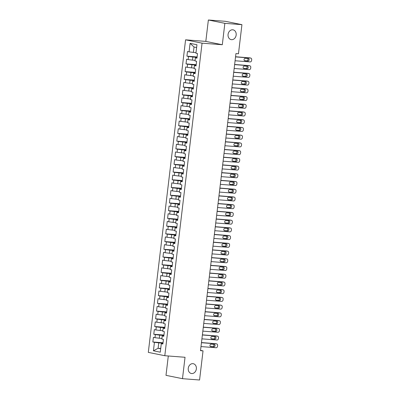 <?xml version="1.0" encoding="UTF-8"?>
<svg xmlns="http://www.w3.org/2000/svg" width="400" height="400" viewBox="0 0 400 400"><rect width="100%" height="100%" fill="white"/><g stroke="black" fill="none" stroke-linecap="round" stroke-linejoin="round"><path stroke-width="0.6" d="M192.895 363.655A4.985 4.05 -78.6 0 1 193.295 363.715A4.985 4.05 -78.6 0 1 196.32 369.16A4.985 4.05 -78.6 0 1 191.715 373.545A4.985 4.05 -78.6 0 1 191.315 373.49A4.985 4.05 -78.6 0 1 188.29 368.045A4.985 4.05 -78.6 0 1 192.895 363.655M232.705 29.79A4.985 4.05 -78.6 0 1 233.105 29.845A4.985 4.05 -78.6 0 1 236.13 35.295A4.985 4.05 -78.6 0 1 231.525 39.68A4.985 4.05 -78.6 0 1 231.125 39.62A4.985 4.05 -78.6 0 1 228.1 34.175A4.985 4.05 -78.6 0 1 232.705 29.79M168.3 355.985L165.995 375.34L182.485 378.68L199.565 380L203.035 350.875L200.545 350.375M185.575 39.83L148.305 352.375L164.795 355.715L202.065 43.165L185.575 39.83L205.815 41.4L222.305 44.735L224.855 23.335L208.365 20L205.815 41.4M208.365 20L225.445 21.32L241.935 24.66L224.855 23.335M196.615 47.525L194.025 47L190.08 43.355L189.07 51.85L187.485 51.53L186.935 56.165L188.515 56.485L188.15 59.575L186.565 59.255L186.015 63.89L187.595 64.21L187.225 67.3L185.645 66.98L185.09 71.615L186.675 71.935L186.305 75.025L184.725 74.705L184.17 79.34L185.755 79.66L185.385 82.75L183.8 82.43L183.25 87.065L184.83 87.385L184.465 90.475L182.88 90.155L182.33 94.79L183.91 95.11L183.54 98.2L181.96 97.88L181.405 102.515L182.99 102.835L182.62 105.925L181.04 105.605L180.485 110.24L182.07 110.56L181.7 113.65L180.12 113.33L179.565 117.965L181.145 118.285L180.78 121.375L179.195 121.055L178.645 125.69L180.225 126.01L179.86 129.1L178.275 128.78L177.725 133.415L179.305 133.735L178.935 136.825L177.355 136.505L176.8 141.14L178.385 141.46L178.015 144.55L176.435 144.23L175.88 148.865L177.465 149.185L177.095 152.275L175.51 151.955L174.96 156.59L176.54 156.91L176.175 160L174.59 159.68L174.04 164.315L175.62 164.635L175.25 167.725L173.67 167.405L173.115 172.04L174.7 172.36L174.33 175.45L172.75 175.13L172.195 179.765L173.78 180.085L173.41 183.175L171.825 182.855L171.275 187.49L172.855 187.81L172.49 190.9L170.905 190.58L170.355 195.215L171.935 195.535L171.565 198.625L169.985 198.305L169.435 202.94L171.015 203.26L170.645 206.345L169.065 206.025L168.51 210.66L170.095 210.98L169.725 214.07L168.145 213.75L167.59 218.385L169.175 218.705L168.805 221.795L167.22 221.475L166.67 226.11L168.25 226.43L167.885 229.52L166.3 229.2L165.75 233.835L167.33 234.155L166.96 237.245L165.38 236.925L164.825 241.56L166.41 241.88L166.04 244.97L164.46 244.65L163.905 249.285L165.49 249.605L165.12 252.695L163.535 252.375L162.985 257.01L164.565 257.33L164.2 260.42L162.615 260.1L162.065 264.735L163.645 265.055L163.275 268.145L161.695 267.825L161.14 272.46L162.725 272.78L162.355 275.87L160.775 275.55L160.22 280.185L161.805 280.505L161.435 283.595L159.855 283.275L159.3 287.91L160.88 288.23L160.515 291.32L158.93 291L158.38 295.635L159.96 295.955L159.595 299.045L158.01 298.725L157.46 303.36L159.04 303.68L158.67 306.77L157.09 306.45L156.535 311.085L158.12 311.405L157.75 314.495L156.17 314.175L155.615 318.81L157.2 319.13L156.83 322.22L155.245 321.9L154.695 326.535L156.275 326.855L155.91 329.945L154.325 329.625L153.775 334.26L155.355 334.58L154.985 337.67L153.405 337.35L152.85 341.985L163.03 342.77M190.08 43.355L196.945 44.74L195.935 53.24L197.515 53.56L196.96 58.195L195.38 57.875L195.01 60.965L196.595 61.285L196.04 65.92L194.46 65.6L194.09 68.69L195.675 69.01L195.12 73.645L193.54 73.325L193.17 76.415L194.75 76.735L194.2 81.37L192.615 81.05L192.25 84.14L193.83 84.46L193.28 89.095L191.695 88.775L191.325 91.865L192.91 92.185L192.355 96.82L190.775 96.5L190.405 99.59L191.99 99.91L191.435 104.545L189.855 104.225L189.485 107.315L191.065 107.635L190.515 112.27L188.93 111.95L188.565 115.04L190.145 115.36L189.595 119.995L188.01 119.675L187.645 122.765L189.225 123.085L188.67 127.715L187.09 127.395L186.72 130.485L188.305 130.805L187.75 135.44L186.17 135.12L185.8 138.21L187.385 138.53L186.83 143.165L185.25 142.845L184.88 145.935L186.46 146.255L185.91 150.89L184.325 150.57L183.96 153.66L185.54 153.98L184.99 158.615L183.405 158.295L183.035 161.385L184.62 161.705L184.065 166.34L182.485 166.02L182.115 169.11L183.7 169.43L183.145 174.065L181.565 173.745L181.195 176.835L182.775 177.155L182.225 181.79L180.64 181.47L180.275 184.56L181.855 184.88L181.305 189.515L179.72 189.195L179.355 192.285L180.935 192.605L180.38 197.24L178.8 196.92L178.43 200.01L180.015 200.33L179.46 204.965L177.88 204.645L177.51 207.735L179.095 208.055L178.54 212.69L176.96 212.37L176.59 215.46L178.17 215.78L177.62 220.415L176.035 220.095L175.67 223.185L177.25 223.505L176.7 228.14L175.115 227.82L174.745 230.91L176.33 231.23L175.775 235.865L174.195 235.545L173.825 238.635L175.41 238.955L174.855 243.59L173.275 243.27L172.905 246.36L174.485 246.68L173.935 251.315L172.35 250.995L171.985 254.085L173.565 254.405L173.015 259.04L171.43 258.72L171.06 261.81L172.645 262.13L172.09 266.765L170.51 266.445L170.14 269.535L171.725 269.855L171.17 274.49L169.59 274.17L169.22 277.26L170.8 277.58L170.25 282.215L168.665 281.895L168.3 284.985L169.88 285.305L169.33 289.94L167.745 289.62L167.38 292.71L168.96 293.03L168.405 297.665L166.825 297.345L166.455 300.435L168.04 300.755L167.485 305.39L165.905 305.07L165.535 308.16L167.12 308.48L166.565 313.115L164.985 312.795L164.615 315.885L166.195 316.205L165.645 320.84L164.06 320.52L163.695 323.61L165.275 323.93L164.725 328.565L163.14 328.245L162.77 331.335L164.355 331.655L163.8 336.29L162.22 335.97L161.85 339.06L163.435 339.38L162.88 344.015L161.3 343.695L160.285 352.19L153.42 350.8L154.435 342.305L152.85 341.985M241.935 24.66L238.465 53.78L235.935 53.585L200.505 350.68L203.035 350.875M161.925 338.43L159.3 338.225L159.67 335.135L163.9 335.465M154.985 337.67L159.3 338.225M155.355 334.58L159.67 335.135M161.3 343.695L162.93 343.595M162.845 330.705L160.22 330.5L160.59 327.41L164.82 327.74M155.91 329.945L160.22 330.5M156.275 326.855L160.59 327.41M162.22 335.97L163.85 335.87M163.77 322.98L161.14 322.775L161.51 319.685L165.74 320.015M156.83 322.22L161.14 322.775M157.2 319.13L161.51 319.685M163.14 328.245L164.775 328.145M164.69 315.255L162.065 315.05L162.43 311.96L166.665 312.29M157.75 314.495L162.065 315.05M158.12 311.405L162.43 311.96M164.06 320.52L165.695 320.42M165.61 307.53L162.985 307.325L163.355 304.235L167.585 304.565M158.67 306.77L162.985 307.325M159.04 303.68L163.355 304.235M164.985 312.795L166.615 312.695M166.53 299.805L163.905 299.6L164.275 296.51L168.505 296.84M159.595 299.045L163.905 299.6M159.96 295.955L164.275 296.51M165.905 305.07L167.535 304.97M167.455 292.08L164.825 291.875L165.195 288.785L169.425 289.115M160.515 291.32L164.825 291.875M160.88 288.23L165.195 288.785M166.825 297.345L168.455 297.25M168.375 284.355L165.75 284.15L166.115 281.06L170.35 281.39M161.435 283.595L165.75 284.15M161.805 280.505L166.115 281.06M167.745 289.62L169.38 289.525M169.295 276.63L166.67 276.425L167.04 273.34L171.27 273.665M162.355 275.87L166.67 276.425M162.725 272.78L167.04 273.34M168.665 281.895L170.3 281.8M170.215 268.905L167.59 268.705L167.96 265.615L172.19 265.94M163.275 268.145L167.59 268.705M163.645 265.055L167.96 265.615M169.59 274.17L171.22 274.075M171.135 261.18L168.51 260.98L168.88 257.89L173.11 258.215M164.2 260.42L168.51 260.98M164.565 257.33L168.88 257.89M170.51 266.445L172.14 266.35M172.06 253.455L169.435 253.255L169.8 250.165L174.03 250.49M165.12 252.695L169.435 253.255M165.49 249.605L169.8 250.165M171.43 258.72L173.065 258.625M172.98 245.73L170.355 245.53L170.72 242.44L174.955 242.765M166.04 244.97L170.355 245.53M166.41 241.88L170.72 242.44M172.35 250.995L173.985 250.9M173.9 238.005L171.275 237.805L171.645 234.715L175.875 235.04M166.96 237.245L171.275 237.805M167.33 234.155L171.645 234.715M173.275 243.27L174.905 243.175M174.82 230.28L172.195 230.08L172.565 226.99L176.795 227.315M167.885 229.52L172.195 230.08M168.25 226.43L172.565 226.99M174.195 235.545L175.825 235.45M175.745 222.555L173.115 222.355L173.485 219.265L177.715 219.59M168.805 221.795L173.115 222.355M169.175 218.705L173.485 219.265M175.115 227.82L176.745 227.725M176.665 214.83L174.04 214.63L174.405 211.54L178.64 211.865M169.725 214.07L174.04 214.63M170.095 210.98L174.405 211.54M176.035 220.095L177.67 220M177.585 207.105L174.96 206.905L175.33 203.815L179.56 204.14M170.645 206.345L174.96 206.905M171.015 203.26L175.33 203.815M176.96 212.37L178.59 212.275M178.505 199.38L175.88 199.18L176.25 196.09L180.48 196.415M171.565 198.625L175.88 199.18M171.935 195.535L176.25 196.09M177.88 204.645L179.51 204.55M179.425 191.66L176.8 191.455L177.17 188.365L181.4 188.69M172.49 190.9L176.8 191.455M172.855 187.81L177.17 188.365M178.8 196.92L180.43 196.825M180.35 183.935L177.725 183.73L178.09 180.64L182.325 180.965M173.41 183.175L177.725 183.73M173.78 180.085L178.09 180.64M179.72 189.195L181.355 189.1M181.27 176.21L178.645 176.005L179.01 172.915L183.245 173.24M174.33 175.45L178.645 176.005M174.7 172.36L179.01 172.915M180.64 181.47L182.275 181.375M182.19 168.485L179.565 168.28L179.935 165.19L184.165 165.515M175.25 167.725L179.565 168.28M175.62 164.635L179.935 165.19M181.565 173.745L183.195 173.65M183.11 160.76L180.485 160.555L180.855 157.465L185.085 157.795M176.175 160L180.485 160.555M176.54 156.91L180.855 157.465M182.485 166.02L184.115 165.925M184.035 153.035L181.405 152.83L181.775 149.74L186.005 150.07M177.095 152.275L181.405 152.83M177.465 149.185L181.775 149.74M183.405 158.295L185.035 158.2M184.955 145.31L182.33 145.105L182.695 142.015L186.93 142.345M178.015 144.55L182.33 145.105M178.385 141.46L182.695 142.015M184.325 150.57L185.96 150.475M185.875 137.585L183.25 137.38L183.62 134.29L187.85 134.62M178.935 136.825L183.25 137.38M179.305 133.735L183.62 134.29M185.25 142.845L186.88 142.75M186.795 129.86L184.17 129.655L184.54 126.565L188.77 126.895M179.86 129.1L184.17 129.655M180.225 126.01L184.54 126.565M186.17 135.12L187.8 135.025M187.72 122.135L185.09 121.93L185.46 118.84L189.69 119.17M180.78 121.375L185.09 121.93M181.145 118.285L185.46 118.84M187.09 127.395L188.72 127.3M188.64 114.41L186.015 114.205L186.38 111.115L190.615 111.445M181.7 113.65L186.015 114.205M182.07 110.56L186.38 111.115M188.01 119.675L189.645 119.575M189.56 106.685L186.935 106.48L187.305 103.39L191.535 103.72M182.62 105.925L186.935 106.48M182.99 102.835L187.305 103.39M188.93 111.95L190.565 111.85M190.48 98.96L187.855 98.755L188.225 95.665L192.455 95.995M183.54 98.2L187.855 98.755M183.91 95.11L188.225 95.665M189.855 104.225L191.485 104.125M191.4 91.235L188.775 91.03L189.145 87.94L193.375 88.27M184.465 90.475L188.775 91.03M184.83 87.385L189.145 87.94M190.775 96.5L192.405 96.4M192.325 83.51L189.695 83.305L190.065 80.215L194.295 80.545M185.385 82.75L189.695 83.305M185.755 79.66L190.065 80.215M191.695 88.775L193.33 88.675M193.245 75.785L190.62 75.58L190.985 72.49L195.22 72.82M186.305 75.025L190.62 75.58M186.675 71.935L190.985 72.49M192.615 81.05L194.25 80.95M194.165 68.06L191.54 67.855L191.91 64.765L196.14 65.095M187.225 67.3L191.54 67.855M187.595 64.21L191.91 64.765M193.54 73.325L195.17 73.225M195.085 60.335L192.46 60.13L192.83 57.04L197.06 57.37M188.15 59.575L192.46 60.13M188.515 56.485L192.83 57.04M194.46 65.6L196.09 65.505M196.01 52.61L193.38 52.405L194.025 47M189.07 51.85L193.38 52.405M195.38 57.875L197.01 57.78M222.305 44.735L202.065 43.165M182.485 378.68L185.035 357.28L164.795 355.715M160.73 348.47L158.105 348.27L160.69 348.79M162.98 343.19L158.745 342.86L158.105 348.27L153.42 350.8M154.435 342.305L158.745 342.86M186.935 56.165L197.11 56.955M186.015 63.89L196.19 64.68M185.09 71.615L195.27 72.405M184.17 79.34L194.345 80.13M183.25 87.065L193.425 87.855M182.33 94.79L192.505 95.58M181.405 102.515L191.585 103.305M180.485 110.24L190.66 111.025M179.565 117.965L189.74 118.75M178.645 125.69L188.82 126.475M177.725 133.415L187.9 134.2M176.8 141.14L186.98 141.925M175.88 148.865L186.055 149.65M174.96 156.59L185.135 157.375M174.04 164.315L184.215 165.1M173.115 172.04L183.295 172.825M172.195 179.765L182.37 180.55M171.275 187.49L181.45 188.275M170.355 195.215L180.53 196M169.435 202.94L179.61 203.725M168.51 210.66L178.69 211.45M167.59 218.385L177.765 219.175M166.67 226.11L176.845 226.9M165.75 233.835L175.925 234.625M164.825 241.56L175.005 242.35M163.905 249.285L174.08 250.075M162.985 257.01L173.16 257.8M162.065 264.735L172.24 265.525M161.14 272.46L171.32 273.25M160.22 280.185L170.4 280.975M159.3 287.91L169.475 288.7M158.38 295.635L168.555 296.425M157.46 303.36L167.635 304.15M156.535 311.085L166.715 311.875M155.615 318.81L165.79 319.6M154.695 326.535L164.87 327.325M153.775 334.26L163.95 335.05M235.54 56.895L250.615 58.06A1.56 1.265 101.4 0 1 250.74 58.075A1.56 1.265 101.4 0 1 251.695 59.705L251.605 60.475A1.56 1.265 101.4 0 1 250.155 61.92L235.08 60.755M249.75 57.885A1.56 1.265 -78.6 0 0 249.625 57.85A1.56 1.265 -78.6 0 0 249.5 57.835L235.555 56.755M248.255 58.58A1.245 1.015 -78.6 0 1 247.96 61.05L244.925 60.815A1.245 1.015 -78.6 0 1 245.22 58.345L248.255 58.58M247.59 58.525A1.245 1.015 -78.6 0 1 246.845 60.825L244.475 60.64M234.615 64.615L249.695 65.785A1.56 1.265 101.4 0 1 249.82 65.8A1.56 1.265 101.4 0 1 250.775 67.43L250.685 68.2A1.56 1.265 101.4 0 1 249.235 69.645L234.155 68.48M248.825 65.61A1.56 1.265 -78.6 0 0 248.705 65.575A1.56 1.265 -78.6 0 0 248.58 65.56L234.635 64.48M247.335 66.305A1.245 1.015 -78.6 0 1 247.04 68.775L244.005 68.54A1.245 1.015 -78.6 0 1 244.3 66.07L247.335 66.305M246.67 66.25A1.245 1.015 -78.6 0 1 245.925 68.55L243.555 68.365M233.695 72.34L248.775 73.51A1.56 1.265 101.4 0 1 248.9 73.525A1.56 1.265 101.4 0 1 249.855 75.15L249.76 75.925A1.56 1.265 101.4 0 1 248.315 77.37L233.235 76.205M247.905 73.335A1.56 1.265 -78.6 0 0 247.785 73.3A1.56 1.265 -78.6 0 0 247.66 73.285L233.71 72.205M246.415 74.03A1.245 1.015 -78.6 0 1 246.12 76.5L243.08 76.265A1.245 1.015 -78.6 0 1 243.375 73.795L246.415 74.03M245.745 73.975A1.245 1.015 -78.6 0 1 245.005 76.275L242.635 76.09M232.775 80.065L247.85 81.235A1.56 1.265 101.4 0 1 247.975 81.25A1.56 1.265 101.4 0 1 248.935 82.875L248.84 83.65A1.56 1.265 101.4 0 1 247.39 85.095L232.315 83.93M246.985 81.06A1.56 1.265 -78.6 0 0 246.865 81.025A1.56 1.265 -78.6 0 0 246.74 81.01L232.79 79.93M245.49 81.755A1.245 1.015 -78.6 0 1 245.195 84.225L242.16 83.99A1.245 1.015 -78.6 0 1 242.455 81.52L245.49 81.755M244.825 81.7A1.245 1.015 -78.6 0 1 244.085 84L241.715 83.815M231.855 87.79L246.93 88.96A1.56 1.265 101.4 0 1 247.055 88.975A1.56 1.265 101.4 0 1 248.01 90.6L247.92 91.375A1.56 1.265 101.4 0 1 246.47 92.82L231.395 91.655M246.065 88.785A1.56 1.265 -78.6 0 0 245.94 88.75A1.56 1.265 -78.6 0 0 245.815 88.735L231.87 87.655M244.57 89.48A1.245 1.015 -78.6 0 1 244.275 91.95L241.24 91.715A1.245 1.015 -78.6 0 1 241.535 89.245L244.57 89.48M243.905 89.425A1.245 1.015 -78.6 0 1 243.16 91.725L240.79 91.54M230.93 95.515L246.01 96.685A1.56 1.265 101.4 0 1 246.135 96.7A1.56 1.265 101.4 0 1 247.09 98.325L247 99.1A1.56 1.265 101.4 0 1 245.55 100.545L230.47 99.38M245.14 96.51A1.56 1.265 -78.6 0 0 245.02 96.475A1.56 1.265 -78.6 0 0 244.895 96.46L230.95 95.38M243.65 97.205A1.245 1.015 -78.6 0 1 243.355 99.675L240.32 99.44A1.245 1.015 -78.6 0 1 240.615 96.97L243.65 97.205M242.985 97.15A1.245 1.015 -78.6 0 1 242.24 99.45L239.87 99.265M230.01 103.24L245.09 104.41A1.56 1.265 101.4 0 1 245.215 104.425A1.56 1.265 101.4 0 1 246.17 106.05L246.08 106.825A1.56 1.265 101.4 0 1 244.63 108.27L229.55 107.105M244.22 104.235A1.56 1.265 -78.6 0 0 244.1 104.2A1.56 1.265 -78.6 0 0 243.975 104.185L230.03 103.105M242.73 104.93A1.245 1.015 -78.6 0 1 242.435 107.4L239.4 107.165A1.245 1.015 -78.6 0 1 239.69 104.695L242.73 104.93M242.06 104.875A1.245 1.015 -78.6 0 1 241.32 107.175L238.95 106.99M229.09 110.965L244.17 112.135A1.56 1.265 101.4 0 1 244.29 112.15A1.56 1.265 101.4 0 1 245.25 113.775L245.155 114.55A1.56 1.265 101.4 0 1 243.705 115.995L228.63 114.83M243.3 111.96A1.56 1.265 -78.6 0 0 243.18 111.925A1.56 1.265 -78.6 0 0 243.055 111.91L229.105 110.83M241.81 112.655A1.245 1.015 -78.6 0 1 241.515 115.125L238.475 114.89A1.245 1.015 -78.6 0 1 238.77 112.42L241.81 112.655M241.14 112.6A1.245 1.015 -78.6 0 1 240.4 114.9L238.03 114.715M228.17 118.69L243.245 119.86A1.56 1.265 101.4 0 1 243.37 119.875A1.56 1.265 101.4 0 1 244.325 121.5L244.235 122.275A1.56 1.265 101.4 0 1 242.785 123.72L227.71 122.555M242.38 119.685A1.56 1.265 -78.6 0 0 242.255 119.65A1.56 1.265 -78.6 0 0 242.13 119.635L228.185 118.555M240.885 120.38A1.245 1.015 -78.6 0 1 240.59 122.85L237.555 122.615A1.245 1.015 -78.6 0 1 237.85 120.14L240.885 120.38M240.22 120.325A1.245 1.015 -78.6 0 1 239.475 122.625L237.105 122.44M227.25 126.415L242.325 127.585A1.56 1.265 101.4 0 1 242.45 127.6A1.56 1.265 101.4 0 1 243.405 129.225L243.315 130A1.56 1.265 101.4 0 1 241.865 131.445L226.785 130.28M241.46 127.41A1.56 1.265 -78.6 0 0 241.335 127.375A1.56 1.265 -78.6 0 0 241.21 127.36L227.265 126.28M239.965 128.1A1.245 1.015 -78.6 0 1 239.67 130.575L236.635 130.34A1.245 1.015 -78.6 0 1 236.93 127.865L239.965 128.1M239.3 128.05A1.245 1.015 -78.6 0 1 238.555 130.35L236.185 130.165M226.325 134.14L241.405 135.31A1.56 1.265 101.4 0 1 241.53 135.325A1.56 1.265 101.4 0 1 242.485 136.95L242.395 137.725A1.56 1.265 101.4 0 1 240.945 139.17L225.865 138.005M240.535 135.135A1.56 1.265 -78.6 0 0 240.415 135.1A1.56 1.265 -78.6 0 0 240.29 135.085L226.345 134.005M239.045 135.825A1.245 1.015 -78.6 0 1 238.75 138.3L235.715 138.065A1.245 1.015 -78.6 0 1 236.01 135.59L239.045 135.825M238.38 135.775A1.245 1.015 -78.6 0 1 237.635 138.075L235.265 137.89M225.405 141.865L240.485 143.035A1.56 1.265 101.4 0 1 240.61 143.05A1.56 1.265 101.4 0 1 241.565 144.675L241.47 145.45A1.56 1.265 101.4 0 1 240.025 146.895L224.945 145.73M239.615 142.86A1.56 1.265 -78.6 0 0 239.495 142.825A1.56 1.265 -78.6 0 0 239.37 142.81L225.42 141.73M238.125 143.55A1.245 1.015 -78.6 0 1 237.83 146.025L234.79 145.79A1.245 1.015 -78.6 0 1 235.085 143.315L238.125 143.55M237.455 143.5A1.245 1.015 -78.6 0 1 236.715 145.8L234.345 145.615M224.485 149.59L239.56 150.76A1.56 1.265 101.4 0 1 239.685 150.775A1.56 1.265 101.4 0 1 240.645 152.4L240.55 153.175A1.56 1.265 101.4 0 1 239.1 154.62L224.025 153.455M238.695 150.58A1.56 1.265 -78.6 0 0 238.57 150.55A1.56 1.265 -78.6 0 0 238.45 150.535L224.5 149.455M237.2 151.275A1.245 1.015 -78.6 0 1 236.905 153.75L233.87 153.515A1.245 1.015 -78.6 0 1 234.165 151.04L237.2 151.275M236.535 151.225A1.245 1.015 -78.6 0 1 235.795 153.525L233.425 153.34M223.565 157.315L238.64 158.485A1.56 1.265 101.4 0 1 238.765 158.5A1.56 1.265 101.4 0 1 239.72 160.125L239.63 160.9A1.56 1.265 101.4 0 1 238.18 162.345L223.105 161.18M237.775 158.305A1.56 1.265 -78.6 0 0 237.65 158.275A1.56 1.265 -78.6 0 0 237.525 158.255L223.58 157.18M236.28 159A1.245 1.015 -78.6 0 1 235.985 161.475L232.95 161.24A1.245 1.015 -78.6 0 1 233.245 158.765L236.28 159M235.615 158.95A1.245 1.015 -78.6 0 1 234.87 161.25L232.5 161.065M222.64 165.04L237.72 166.21A1.56 1.265 101.4 0 1 237.845 166.225A1.56 1.265 101.4 0 1 238.8 167.85L238.71 168.625A1.56 1.265 101.4 0 1 237.26 170.07L222.18 168.905M236.85 166.03A1.56 1.265 -78.6 0 0 236.73 166A1.56 1.265 -78.6 0 0 236.605 165.98L222.66 164.9M235.36 166.725A1.245 1.015 -78.6 0 1 235.065 169.2L232.03 168.965A1.245 1.015 -78.6 0 1 232.325 166.49L235.36 166.725M234.695 166.675A1.245 1.015 -78.6 0 1 233.95 168.975L231.58 168.79M221.72 172.765L236.8 173.93A1.56 1.265 101.4 0 1 236.925 173.95A1.56 1.265 101.4 0 1 237.88 175.575L237.785 176.35A1.56 1.265 101.4 0 1 236.34 177.795L221.26 176.63M235.93 173.755A1.56 1.265 -78.6 0 0 235.81 173.725A1.56 1.265 -78.6 0 0 235.685 173.705L221.74 172.625M234.44 174.45A1.245 1.015 -78.6 0 1 234.145 176.925L231.11 176.69A1.245 1.015 -78.6 0 1 231.4 174.215L234.44 174.45M233.77 174.4A1.245 1.015 -78.6 0 1 233.03 176.7L230.66 176.515M220.8 180.49L235.875 181.655A1.56 1.265 101.4 0 1 236 181.675A1.56 1.265 101.4 0 1 236.96 183.3L236.865 184.075A1.56 1.265 101.4 0 1 235.415 185.52L220.34 184.35M235.01 181.48A1.56 1.265 -78.6 0 0 234.89 181.45A1.56 1.265 -78.6 0 0 234.765 181.43L220.815 180.35M233.515 182.175A1.245 1.015 -78.6 0 1 233.225 184.65L230.185 184.415A1.245 1.015 -78.6 0 1 230.48 181.94L233.515 182.175M232.85 182.125A1.245 1.015 -78.6 0 1 232.11 184.425L229.74 184.24M219.88 188.215L234.955 189.38A1.56 1.265 101.4 0 1 235.08 189.4A1.56 1.265 101.4 0 1 236.035 191.025L235.945 191.795A1.56 1.265 101.4 0 1 234.495 193.245L219.42 192.075M234.09 189.205A1.56 1.265 -78.6 0 0 233.965 189.175A1.56 1.265 -78.6 0 0 233.84 189.155L219.895 188.075M232.595 189.9A1.245 1.015 -78.6 0 1 232.3 192.375L229.265 192.14A1.245 1.015 -78.6 0 1 229.56 189.665L232.595 189.9M231.93 189.85A1.245 1.015 -78.6 0 1 231.185 192.15L228.815 191.965M218.96 195.94L234.035 197.105A1.56 1.265 101.4 0 1 234.16 197.125A1.56 1.265 101.4 0 1 235.115 198.75L235.025 199.52A1.56 1.265 101.4 0 1 233.575 200.97L218.495 199.8M233.165 196.93A1.56 1.265 -78.6 0 0 233.045 196.9A1.56 1.265 -78.6 0 0 232.92 196.88L218.975 195.8M231.675 197.625A1.245 1.015 -78.6 0 1 231.38 200.1L228.345 199.865A1.245 1.015 -78.6 0 1 228.64 197.39L231.675 197.625M231.01 197.575A1.245 1.015 -78.6 0 1 230.265 199.87L227.895 199.69M218.035 203.665L233.115 204.83A1.56 1.265 101.4 0 1 233.24 204.85A1.56 1.265 101.4 0 1 234.195 206.475L234.105 207.245A1.56 1.265 101.4 0 1 232.655 208.695L217.575 207.525M232.245 204.655A1.56 1.265 -78.6 0 0 232.125 204.625A1.56 1.265 -78.6 0 0 232 204.605L218.055 203.525M230.755 205.35A1.245 1.015 -78.6 0 1 230.46 207.825L227.425 207.59A1.245 1.015 -78.6 0 1 227.72 205.115L230.755 205.35M230.09 205.3A1.245 1.015 -78.6 0 1 229.345 207.595L226.975 207.415M217.115 211.39L232.195 212.555A1.56 1.265 101.4 0 1 232.32 212.575A1.56 1.265 101.4 0 1 233.275 214.2L233.18 214.97A1.56 1.265 101.4 0 1 231.73 216.42L216.655 215.25M231.325 212.38A1.56 1.265 -78.6 0 0 231.205 212.35A1.56 1.265 -78.6 0 0 231.08 212.33L217.13 211.25M229.835 213.075A1.245 1.015 -78.6 0 1 229.54 215.545L226.5 215.31A1.245 1.015 -78.6 0 1 226.795 212.84L229.835 213.075M229.165 213.025A1.245 1.015 -78.6 0 1 228.425 215.32L226.055 215.14M216.195 219.115L231.27 220.28A1.56 1.265 101.4 0 1 231.395 220.3A1.56 1.265 101.4 0 1 232.355 221.925L232.26 222.695A1.56 1.265 101.4 0 1 230.81 224.145L215.735 222.975M230.405 220.105A1.56 1.265 -78.6 0 0 230.28 220.075A1.56 1.265 -78.6 0 0 230.16 220.055L216.21 218.975M228.91 220.8A1.245 1.015 -78.6 0 1 228.615 223.27L225.58 223.035A1.245 1.015 -78.6 0 1 225.875 220.565L228.91 220.8M228.245 220.75A1.245 1.015 -78.6 0 1 227.505 223.045L225.135 222.865M215.275 226.84L230.35 228.005A1.56 1.265 101.4 0 1 230.475 228.025A1.56 1.265 101.4 0 1 231.43 229.65L231.34 230.42A1.56 1.265 101.4 0 1 229.89 231.87L214.815 230.7M229.485 227.83A1.56 1.265 -78.6 0 0 229.36 227.8A1.56 1.265 -78.6 0 0 229.235 227.78L215.29 226.7M227.99 228.525A1.245 1.015 -78.6 0 1 227.695 230.995L224.66 230.76A1.245 1.015 -78.6 0 1 224.955 228.29L227.99 228.525M227.325 228.475A1.245 1.015 -78.6 0 1 226.58 230.77L224.21 230.59M214.35 234.565L229.43 235.73A1.56 1.265 101.4 0 1 229.555 235.75A1.56 1.265 101.4 0 1 230.51 237.375L230.42 238.145A1.56 1.265 101.4 0 1 228.97 239.595L213.89 238.425M228.56 235.555A1.56 1.265 -78.6 0 0 228.44 235.525A1.56 1.265 -78.6 0 0 228.315 235.505L214.37 234.425M227.07 236.25A1.245 1.015 -78.6 0 1 226.775 238.72L223.74 238.485A1.245 1.015 -78.6 0 1 224.035 236.015L227.07 236.25M226.405 236.2A1.245 1.015 -78.6 0 1 225.66 238.495L223.29 238.315M213.43 242.29L228.51 243.455A1.56 1.265 101.4 0 1 228.635 243.475A1.56 1.265 101.4 0 1 229.59 245.1L229.495 245.87A1.56 1.265 101.4 0 1 228.05 247.32L212.97 246.15M227.64 243.28A1.56 1.265 -78.6 0 0 227.52 243.25A1.56 1.265 -78.6 0 0 227.395 243.23L213.445 242.15M226.15 243.975A1.245 1.015 -78.6 0 1 225.855 246.445L222.815 246.21A1.245 1.015 -78.6 0 1 223.11 243.74L226.15 243.975M225.48 243.925A1.245 1.015 -78.6 0 1 224.74 246.22L222.37 246.04M212.51 250.015L227.585 251.18A1.56 1.265 101.4 0 1 227.71 251.2A1.56 1.265 101.4 0 1 228.67 252.825L228.575 253.595A1.56 1.265 101.4 0 1 227.125 255.045L212.05 253.875M226.72 251.005A1.56 1.265 -78.6 0 0 226.6 250.975A1.56 1.265 -78.6 0 0 226.475 250.955L212.525 249.875M225.225 251.7A1.245 1.015 -78.6 0 1 224.93 254.17L221.895 253.935A1.245 1.015 -78.6 0 1 222.19 251.465L225.225 251.7M224.56 251.65A1.245 1.015 -78.6 0 1 223.82 253.945L221.45 253.765M211.59 257.74L226.665 258.905A1.56 1.265 101.4 0 1 226.79 258.925A1.56 1.265 101.4 0 1 227.745 260.55L227.655 261.32A1.56 1.265 101.4 0 1 226.205 262.77L211.13 261.6M225.8 258.73A1.56 1.265 -78.6 0 0 225.675 258.7A1.56 1.265 -78.6 0 0 225.55 258.68L211.605 257.6M224.305 259.425A1.245 1.015 -78.6 0 1 224.01 261.895L220.975 261.66A1.245 1.015 -78.6 0 1 221.27 259.19L224.305 259.425M223.64 259.375A1.245 1.015 -78.6 0 1 222.895 261.67L220.525 261.49M210.67 265.465L225.745 266.63A1.56 1.265 101.4 0 1 225.87 266.65A1.56 1.265 101.4 0 1 226.825 268.275L226.735 269.045A1.56 1.265 101.4 0 1 225.285 270.495L210.205 269.325M224.875 266.455A1.56 1.265 -78.6 0 0 224.755 266.42A1.56 1.265 -78.6 0 0 224.63 266.405L210.685 265.325M223.385 267.15A1.245 1.015 -78.6 0 1 223.09 269.62L220.055 269.385A1.245 1.015 -78.6 0 1 220.35 266.915L223.385 267.15M222.72 267.1A1.245 1.015 -78.6 0 1 221.975 269.395L219.605 269.21M209.745 273.19L224.825 274.355A1.56 1.265 101.4 0 1 224.95 274.375A1.56 1.265 101.4 0 1 225.905 276L225.815 276.77A1.56 1.265 101.4 0 1 224.365 278.22L209.285 277.05M223.955 274.18A1.56 1.265 -78.6 0 0 223.835 274.145A1.56 1.265 -78.6 0 0 223.71 274.13L209.765 273.05M222.465 274.875A1.245 1.015 -78.6 0 1 222.17 277.345L219.135 277.11A1.245 1.015 -78.6 0 1 219.43 274.64L222.465 274.875M221.8 274.825A1.245 1.015 -78.6 0 1 221.055 277.12L218.685 276.935M208.825 280.915L223.905 282.08A1.56 1.265 101.4 0 1 224.03 282.095A1.56 1.265 101.4 0 1 224.985 283.725L224.89 284.495A1.56 1.265 101.4 0 1 223.44 285.94L208.365 284.775M223.035 281.905A1.56 1.265 -78.6 0 0 222.915 281.87A1.56 1.265 -78.6 0 0 222.79 281.855L208.84 280.775M221.545 282.6A1.245 1.015 -78.6 0 1 221.25 285.07L218.21 284.835A1.245 1.015 -78.6 0 1 218.505 282.365L221.545 282.6M220.875 282.545A1.245 1.015 -78.6 0 1 220.135 284.845L217.765 284.66M207.905 288.64L222.98 289.805A1.56 1.265 101.4 0 1 223.105 289.82A1.56 1.265 101.4 0 1 224.065 291.45L223.97 292.22A1.56 1.265 101.4 0 1 222.52 293.665L207.445 292.5M222.115 289.63A1.56 1.265 -78.6 0 0 221.99 289.595A1.56 1.265 -78.6 0 0 221.865 289.58L207.92 288.5M220.62 290.325A1.245 1.015 -78.6 0 1 220.325 292.795L217.29 292.56A1.245 1.015 -78.6 0 1 217.585 290.09L220.62 290.325M219.955 290.27A1.245 1.015 -78.6 0 1 219.215 292.57L216.845 292.385M206.985 296.36L222.06 297.53A1.56 1.265 101.4 0 1 222.185 297.545A1.56 1.265 101.4 0 1 223.14 299.175L223.05 299.945A1.56 1.265 101.4 0 1 221.6 301.39L206.525 300.225M221.195 297.355A1.56 1.265 -78.6 0 0 221.07 297.32A1.56 1.265 -78.6 0 0 220.945 297.305L207 296.225M219.7 298.05A1.245 1.015 -78.6 0 1 219.405 300.52L216.37 300.285A1.245 1.015 -78.6 0 1 216.665 297.815L219.7 298.05M219.035 297.995A1.245 1.015 -78.6 0 1 218.29 300.295L215.92 300.11M206.06 304.085L221.14 305.255A1.56 1.265 101.4 0 1 221.265 305.27A1.56 1.265 101.4 0 1 222.22 306.895L222.13 307.67A1.56 1.265 101.4 0 1 220.68 309.115L205.6 307.95M220.27 305.08A1.56 1.265 -78.6 0 0 220.15 305.045A1.56 1.265 -78.6 0 0 220.025 305.03L206.08 303.95M218.78 305.775A1.245 1.015 -78.6 0 1 218.485 308.245L215.45 308.01A1.245 1.015 -78.6 0 1 215.745 305.54L218.78 305.775M218.115 305.72A1.245 1.015 -78.6 0 1 217.37 308.02L215 307.835M205.14 311.81L220.22 312.98A1.56 1.265 101.4 0 1 220.345 312.995A1.56 1.265 101.4 0 1 221.3 314.62L221.205 315.395A1.56 1.265 101.4 0 1 219.76 316.84L204.68 315.675M219.35 312.805A1.56 1.265 -78.6 0 0 219.23 312.77A1.56 1.265 -78.6 0 0 219.105 312.755L205.155 311.675M217.86 313.5A1.245 1.015 -78.6 0 1 217.565 315.97L214.525 315.735A1.245 1.015 -78.6 0 1 214.82 313.265L217.86 313.5M217.19 313.445A1.245 1.015 -78.6 0 1 216.45 315.745L214.08 315.56M204.22 319.535L219.295 320.705A1.56 1.265 101.4 0 1 219.42 320.72A1.56 1.265 101.4 0 1 220.38 322.345L220.285 323.12A1.56 1.265 101.4 0 1 218.835 324.565L203.76 323.4M218.43 320.53A1.56 1.265 -78.6 0 0 218.31 320.495A1.56 1.265 -78.6 0 0 218.185 320.48L204.235 319.4M216.935 321.225A1.245 1.015 -78.6 0 1 216.64 323.695L213.605 323.46A1.245 1.015 -78.6 0 1 213.9 320.99L216.935 321.225M216.27 321.17A1.245 1.015 -78.6 0 1 215.53 323.47L213.16 323.285M203.3 327.26L218.375 328.43A1.56 1.265 101.4 0 1 218.5 328.445A1.56 1.265 101.4 0 1 219.455 330.07L219.365 330.845A1.56 1.265 101.4 0 1 217.915 332.29L202.84 331.125M217.51 328.255A1.56 1.265 -78.6 0 0 217.385 328.22A1.56 1.265 -78.6 0 0 217.26 328.205L203.315 327.125M216.015 328.95A1.245 1.015 -78.6 0 1 215.72 331.42L212.685 331.185A1.245 1.015 -78.6 0 1 212.98 328.715L216.015 328.95M215.35 328.895A1.245 1.015 -78.6 0 1 214.605 331.195L212.235 331.01M202.375 334.985L217.455 336.155A1.56 1.265 101.4 0 1 217.58 336.17A1.56 1.265 101.4 0 1 218.535 337.795L218.445 338.57A1.56 1.265 101.4 0 1 216.995 340.015L201.915 338.85M216.585 335.98A1.56 1.265 -78.6 0 0 216.465 335.945A1.56 1.265 -78.6 0 0 216.34 335.93L202.395 334.85M215.095 336.675A1.245 1.015 -78.6 0 1 214.8 339.145L211.765 338.91A1.245 1.015 -78.6 0 1 212.06 336.44L215.095 336.675M214.43 336.62A1.245 1.015 -78.6 0 1 213.685 338.92L211.315 338.735M201.455 342.71L216.535 343.88A1.56 1.265 101.4 0 1 216.66 343.895A1.56 1.265 101.4 0 1 217.615 345.52L217.52 346.295A1.56 1.265 101.4 0 1 216.075 347.74L200.995 346.575M215.665 343.705A1.56 1.265 -78.6 0 0 215.545 343.67A1.56 1.265 -78.6 0 0 215.42 343.655L201.475 342.575M214.175 344.4A1.245 1.015 -78.6 0 1 213.88 346.87L210.845 346.635A1.245 1.015 -78.6 0 1 211.135 344.165L214.175 344.4M213.505 344.345A1.245 1.015 -78.6 0 1 212.765 346.645L210.395 346.46M249.5 57.835L250.615 58.06M247.96 61.05L246.845 60.825M248.58 65.56L249.695 65.785M247.04 68.775L245.925 68.55M247.66 73.285L248.775 73.51M246.12 76.5L245.005 76.275M246.74 81.01L247.85 81.235M245.195 84.225L244.085 84M245.815 88.735L246.93 88.96M244.275 91.95L243.16 91.725M244.895 96.46L246.01 96.685M243.355 99.675L242.24 99.45M243.975 104.185L245.09 104.41M242.435 107.4L241.32 107.175M243.055 111.91L244.17 112.135M241.515 115.125L240.4 114.9M242.13 119.635L243.245 119.86M240.59 122.85L239.475 122.625M241.21 127.36L242.325 127.585M239.67 130.575L238.555 130.35M240.29 135.085L241.405 135.31M238.75 138.3L237.635 138.075M239.37 142.81L240.485 143.035M237.83 146.025L236.715 145.8M238.45 150.535L239.56 150.76M236.905 153.75L235.795 153.525M237.525 158.255L238.64 158.485M235.985 161.475L234.87 161.25M236.605 165.98L237.72 166.21M235.065 169.2L233.95 168.975M235.685 173.705L236.8 173.93M234.145 176.925L233.03 176.7M234.765 181.43L235.875 181.655M233.225 184.65L232.11 184.425M233.84 189.155L234.955 189.38M232.3 192.375L231.185 192.15M232.92 196.88L234.035 197.105M231.38 200.1L230.265 199.87M232 204.605L233.115 204.83M230.46 207.825L229.345 207.595M231.08 212.33L232.195 212.555M229.54 215.545L228.425 215.32M230.16 220.055L231.27 220.28M228.615 223.27L227.505 223.045M229.235 227.78L230.35 228.005M227.695 230.995L226.58 230.77M228.315 235.505L229.43 235.73M226.775 238.72L225.66 238.495M227.395 243.23L228.51 243.455M225.855 246.445L224.74 246.22M226.475 250.955L227.585 251.18M224.93 254.17L223.82 253.945M225.55 258.68L226.665 258.905M224.01 261.895L222.895 261.67M224.63 266.405L225.745 266.63M223.09 269.62L221.975 269.395M223.71 274.13L224.825 274.355M222.17 277.345L221.055 277.12M222.79 281.855L223.905 282.08M221.25 285.07L220.135 284.845M221.865 289.58L222.98 289.805M220.325 292.795L219.215 292.57M220.945 297.305L222.06 297.53M219.405 300.52L218.29 300.295M220.025 305.03L221.14 305.255M218.485 308.245L217.37 308.02M219.105 312.755L220.22 312.98M217.565 315.97L216.45 315.745M218.185 320.48L219.295 320.705M216.64 323.695L215.53 323.47M217.26 328.205L218.375 328.43M215.72 331.42L214.605 331.195M216.34 335.93L217.455 336.155M214.8 339.145L213.685 338.92M215.42 343.655L216.535 343.88M213.88 346.87L212.765 346.645M249.625 57.85L250.74 58.075M248.705 65.575L249.82 65.8M247.785 73.3L248.9 73.525M246.865 81.025L247.975 81.25M245.94 88.75L247.055 88.975M245.02 96.475L246.135 96.7M244.1 104.2L245.215 104.425M243.18 111.925L244.29 112.15M242.255 119.65L243.37 119.875M241.335 127.375L242.45 127.6M240.415 135.1L241.53 135.325M239.495 142.825L240.61 143.05M238.57 150.55L239.685 150.775M237.65 158.275L238.765 158.5M236.73 166L237.845 166.225M235.81 173.725L236.925 173.95M234.89 181.45L236 181.675M233.965 189.175L235.08 189.4M233.045 196.9L234.16 197.125M232.125 204.625L233.24 204.85M231.205 212.35L232.32 212.575M230.28 220.075L231.395 220.3M229.36 227.8L230.475 228.025M228.44 235.525L229.555 235.75M227.52 243.25L228.635 243.475M226.6 250.975L227.71 251.2M225.675 258.7L226.79 258.925M224.755 266.42L225.87 266.65M223.835 274.145L224.95 274.375M222.915 281.87L224.03 282.095M221.99 289.595L223.105 289.82M221.07 297.32L222.185 297.545M220.15 305.045L221.265 305.27M219.23 312.77L220.345 312.995M218.31 320.495L219.42 320.72M217.385 328.22L218.5 328.445M216.465 335.945L217.58 336.17M215.545 343.67L216.66 343.895"/></g></svg>
